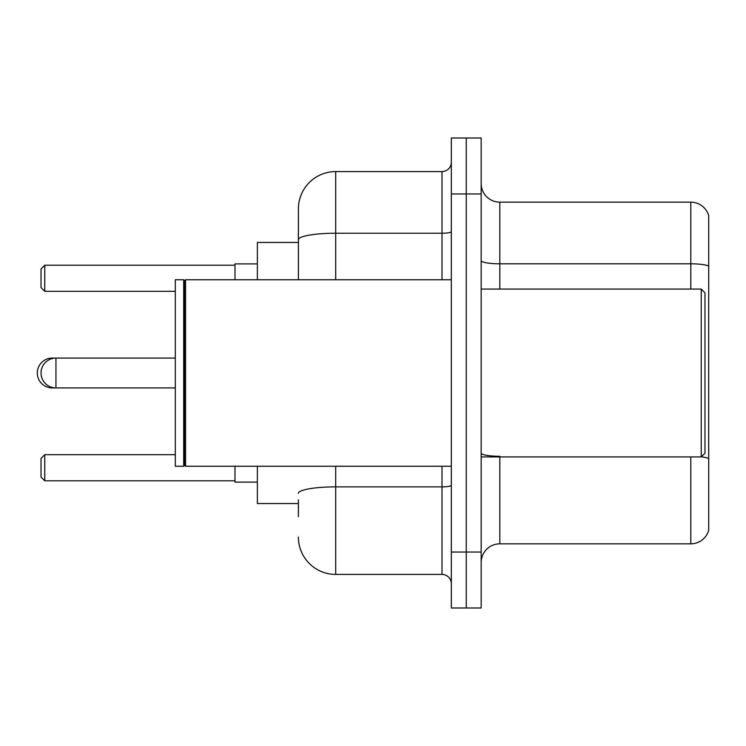 <?xml version="1.0" encoding="UTF-8"?>
<svg xmlns="http://www.w3.org/2000/svg" width="746" height="746" viewBox="0 0 746 746"><rect width="100%" height="100%" fill="white"/><g stroke="black" fill="none" stroke-linecap="round" stroke-linejoin="round"><path stroke-width="1.12" d="M298.4 275.628L298.4 229.395L298.4 242.45L257.37 242.45L257.37 279.75M298.4 503.55L257.37 503.55L257.37 466.25M298.4 516.605L298.4 499.82M451.33 552.04L451.33 607.99L466.25 607.99L466.25 552.04L466.25 607.99L481.17 607.99L481.17 552.04L466.25 552.04L466.25 193.96L466.25 552.04L451.33 552.04L451.33 193.96L466.25 193.96L466.25 138.01L466.25 193.96L481.17 193.96L481.17 552.04M481.17 193.96L481.17 138.01L451.33 138.01L451.33 193.96M335.7 466.25L335.7 574.42L442.005 574.42L442.005 466.25M298.4 279.75L298.4 208.88A37.3 37.3 0 0 1 335.7 171.58L442.005 171.58A9.325 9.325 0 0 0 451.33 162.255M298.4 208.88L298.4 229.395M451.33 583.745A9.325 9.325 0 0 0 442.005 574.42M335.7 574.42A37.3 37.3 0 0 1 298.4 537.12M481.17 562.484A18.65 18.65 0 0 1 499.82 543.834L690.796 543.834L690.796 456.925M708.7 215.594A18.65 18.65 0 0 0 690.796 202.166A18.65 18.65 0 0 1 708.7 215.594L708.7 530.406A18.65 18.65 0 0 1 690.796 543.834M708.7 266.145A18.65 3.236 180 0 0 690.796 263.814L690.796 202.166L499.82 202.166A18.65 18.65 0 0 1 481.17 183.516A18.65 18.65 0 0 0 499.82 202.166L499.82 289.075M52.22 358.556L52.22 358.08A14.92 14.92 0 0 0 37.3 373A14.92 14.92 0 0 0 52.22 387.92L52.22 387.444M701.24 289.075L704.97 292.805L704.97 453.195L701.24 456.925L701.24 289.075L481.17 289.075M185.567 466.25L184.635 465.317L184.635 280.683L185.567 279.75L185.567 466.25L451.33 466.25M183.702 466.25L175.31 466.25L175.31 279.75L183.702 279.75L183.702 466.25L184.635 465.317M234.99 466.25L234.99 482.103L257.37 482.103M257.37 263.897L234.99 263.897L234.99 279.75M44.76 480.797L41.03 477.067L41.03 458.417L44.76 454.687L44.76 480.797L234.99 480.797M44.76 454.687L175.31 454.687M44.76 291.313L41.03 287.583L41.03 268.933L44.76 265.203L44.76 291.313L175.31 291.313M44.76 265.203L234.99 265.203M175.31 358.08L55.95 358.08A14.92 14.92 0 0 0 41.03 373A14.92 14.92 0 0 0 55.95 387.92L55.95 358.08L52.22 358.08M451.33 485.245A9.325 1.623 0 0 1 442.005 486.868L335.7 486.868A37.3 6.481 180 0 0 298.4 493.339M335.7 171.58L335.7 233.228L442.005 233.228L442.005 171.58M298.4 239.699A37.3 6.481 180 0 1 335.7 233.228L335.7 279.75M442.005 279.75L442.005 233.228A9.325 1.623 0 0 0 451.33 231.605M499.82 456.925L499.82 543.834M690.796 289.075L690.796 263.814L499.82 263.814A18.65 3.236 0 0 1 481.17 260.578M708.7 458.613A18.65 3.236 180 0 0 701.324 456.841M499.82 456.282A18.65 3.236 -0 0 1 481.17 453.046M175.31 387.92L52.22 387.92M481.17 456.925L701.24 456.925M184.635 280.683L183.702 279.75M185.567 279.75L451.33 279.75"/></g></svg>
